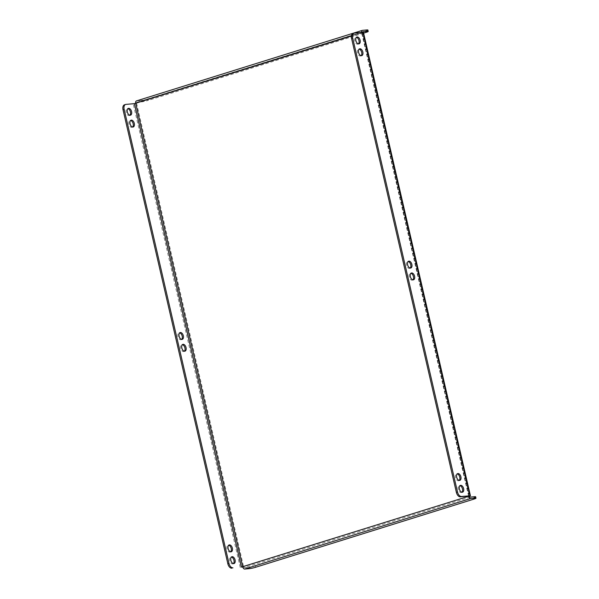 <?xml version="1.0" encoding="UTF-8"?>
<svg xmlns="http://www.w3.org/2000/svg" width="599" height="599" viewBox="0 0 599 599"><rect width="100%" height="100%" fill="white"/><g stroke="black" fill="none" stroke-linecap="round" stroke-linejoin="round"><path stroke-width="0.45" stroke-dasharray="3 2.25" d="M410.195 268.038A3.557 2.096 -107.3 0 1 409.679 268.352A3.557 2.096 -107.3 0 1 406.496 265.147A3.557 2.096 -107.3 0 1 407.56 261.568A3.557 2.096 -107.3 0 1 408.166 261.523M412.921 279.838A3.557 2.096 -107.3 0 1 412.404 280.152A3.557 2.096 -107.3 0 1 409.222 276.948A3.557 2.096 -107.3 0 1 410.285 273.361A3.557 2.096 -107.3 0 1 410.884 273.324M181.662 339.401A3.557 2.096 -107.3 0 1 181.138 339.708A3.557 2.096 -107.3 0 1 177.955 336.503A3.557 2.096 -107.3 0 1 179.019 332.924A3.557 2.096 -107.3 0 1 179.625 332.887M184.387 351.194A3.557 2.096 -107.3 0 1 183.863 351.508A3.557 2.096 -107.3 0 1 180.681 348.304A3.557 2.096 -107.3 0 1 181.744 344.724A3.557 2.096 -107.3 0 1 182.351 344.68M358.442 43.862A3.557 2.096 -107.3 0 1 357.925 44.176A3.557 2.096 -107.3 0 1 354.743 40.972A3.557 2.096 -107.3 0 1 355.806 37.385A3.557 2.096 -107.3 0 1 356.405 37.348M361.167 55.662A3.557 2.096 -107.3 0 1 360.643 55.977A3.557 2.096 -107.3 0 1 357.468 52.764A3.557 2.096 -107.3 0 1 358.524 49.185A3.557 2.096 -107.3 0 1 359.13 49.148M459.231 480.42A3.557 2.096 -107.3 0 1 458.707 480.727A3.557 2.096 -107.3 0 1 455.525 477.523A3.557 2.096 -107.3 0 1 456.588 473.944A3.557 2.096 -107.3 0 1 457.194 473.906M461.949 492.213A3.557 2.096 -107.3 0 1 461.432 492.528A3.557 2.096 -107.3 0 1 458.25 489.323A3.557 2.096 -107.3 0 1 459.313 485.744A3.557 2.096 -107.3 0 1 459.92 485.707M129.908 115.218A3.557 2.096 -107.3 0 1 129.384 115.532A3.557 2.096 -107.3 0 1 126.202 112.327A3.557 2.096 -107.3 0 1 127.265 108.748A3.557 2.096 -107.3 0 1 127.872 108.704M132.626 127.018A3.557 2.096 -107.3 0 1 132.109 127.332A3.557 2.096 -107.3 0 1 128.927 124.128A3.557 2.096 -107.3 0 1 129.99 120.541A3.557 2.096 -107.3 0 1 130.597 120.504M230.69 551.776A3.557 2.096 -107.3 0 1 230.173 552.091A3.557 2.096 -107.3 0 1 226.991 548.886A3.557 2.096 -107.3 0 1 228.054 545.3A3.557 2.096 -107.3 0 1 228.661 545.262M233.415 563.577A3.557 2.096 -107.3 0 1 232.899 563.891A3.557 2.096 -107.3 0 1 229.717 560.679A3.557 2.096 -107.3 0 1 230.78 557.1A3.557 2.096 -107.3 0 1 231.379 557.063M468.8 496.099L361.998 32.653L351.396 36.015M363.421 32.324L361.631 32.825A2.433 1.438 72.7 0 1 361.556 32.406M361.803 32.638L354.503 33.035M362.47 32.331A0.973 0.577 72.7 0 0 362.507 32.743L135.718 103.357M367.891 30.025A4.867 0.502 -13 0 1 366.049 30.863L147.646 99.06A4.867 0.502 -13 0 1 140.99 100.49L141.319 101.905L136.954 102.287A0.973 0.577 -107.3 0 0 136.886 102.302A0.973 0.577 -107.3 0 0 136.594 103.283L125.962 104.391M242.76 566.976L243.591 566.744L242.722 566.819M140.99 100.49L136.632 100.872L362.537 30.332M141.319 101.905A4.867 0.502 167 0 0 147.975 100.475L147.646 99.06M363.615 33.147L147.975 100.475M470.297 497.095L244.392 567.635A0.973 0.577 -107.3 0 1 243.591 566.744L469.504 496.204L362.507 32.743M244.392 567.635L248.75 567.253L249.079 568.668M255.736 567.238L255.406 565.823L473.809 497.627L474.138 499.042M255.406 565.823A4.867 0.502 -13 0 1 248.75 567.253M475.651 496.788A4.867 0.502 -13 0 1 473.809 497.627M136.594 103.283L243.591 566.744M468.59 496.114L361.631 32.825M240.259 567.455L133.263 104.001M136.954 102.287L362.724 31.792M366.049 30.863L366.378 32.279M410.802 268L409.679 268.352M413.527 279.8L412.404 280.152M182.268 339.356L181.138 339.708M184.986 351.156L183.863 351.508M359.048 43.824L357.925 44.176M361.774 55.625L360.643 55.977M459.837 480.376L458.707 480.727M462.555 492.176L461.432 492.528M130.507 115.18L129.384 115.532M133.233 126.981L132.109 127.332M231.296 551.739L230.173 552.091M234.022 563.539L232.899 563.891M468.995 496.114L361.998 32.653M136.886 102.302L362.792 31.762M231.903 556.748L230.78 557.1M229.177 544.948L228.054 545.3M131.114 120.189L129.99 120.541M128.388 108.397L127.265 108.748M460.436 485.392L459.313 485.744M457.718 473.592L456.588 473.944M359.655 48.833L358.524 49.185M356.929 37.033L355.806 37.385M182.867 344.373L181.744 344.724M180.149 332.572L179.019 332.924M411.408 273.009L410.285 273.361M408.683 261.216L407.56 261.568"/><path stroke-width="0.9" d="M408.166 261.523A3.557 2.096 -107.3 0 1 410.742 264.773A3.557 2.096 -107.3 0 1 410.195 268.038M411.865 264.421A3.557 2.096 -107.3 0 1 410.802 268A3.557 2.096 -107.3 0 1 407.62 264.795A3.557 2.096 -107.3 0 1 408.683 261.216A3.557 2.096 -107.3 0 1 411.865 264.421M410.884 273.324A3.557 2.096 -107.3 0 1 413.46 276.573A3.557 2.096 -107.3 0 1 412.921 279.838M414.59 276.221A3.557 2.096 -107.3 0 1 413.527 279.8A3.557 2.096 -107.3 0 1 410.345 276.596A3.557 2.096 -107.3 0 1 411.408 273.009A3.557 2.096 -107.3 0 1 414.59 276.221M179.625 332.887A3.557 2.096 -107.3 0 1 182.201 336.129A3.557 2.096 -107.3 0 1 181.662 339.401M179.086 336.151A3.557 2.096 72.7 0 0 182.268 339.356A3.557 2.096 72.7 0 0 183.324 335.777A3.557 2.096 72.7 0 0 180.149 332.572A3.557 2.096 72.7 0 0 179.086 336.151M182.351 344.68A3.557 2.096 -107.3 0 1 184.926 347.929A3.557 2.096 -107.3 0 1 184.387 351.194M181.811 347.952A3.557 2.096 72.7 0 0 184.986 351.156A3.557 2.096 72.7 0 0 186.049 347.577A3.557 2.096 72.7 0 0 182.867 344.373A3.557 2.096 72.7 0 0 181.811 347.952M356.405 37.348A3.557 2.096 -107.3 0 1 358.981 40.597A3.557 2.096 -107.3 0 1 358.442 43.862M360.111 40.245A3.557 2.096 -107.3 0 1 359.048 43.824A3.557 2.096 -107.3 0 1 355.866 40.62A3.557 2.096 -107.3 0 1 356.929 37.033A3.557 2.096 -107.3 0 1 360.111 40.245M359.13 49.148A3.557 2.096 -107.3 0 1 361.706 52.39A3.557 2.096 -107.3 0 1 361.167 55.662M362.829 52.038A3.557 2.096 -107.3 0 1 361.774 55.625A3.557 2.096 -107.3 0 1 358.591 52.413A3.557 2.096 -107.3 0 1 359.655 48.833A3.557 2.096 -107.3 0 1 362.829 52.038M457.194 473.906A3.557 2.096 -107.3 0 1 459.77 477.148A3.557 2.096 -107.3 0 1 459.231 480.42M460.893 476.797A3.557 2.096 -107.3 0 1 459.837 480.376A3.557 2.096 -107.3 0 1 456.655 477.171A3.557 2.096 -107.3 0 1 457.718 473.592A3.557 2.096 -107.3 0 1 460.893 476.797M459.92 485.707A3.557 2.096 -107.3 0 1 462.495 488.949A3.557 2.096 -107.3 0 1 461.949 492.213M463.619 488.597A3.557 2.096 -107.3 0 1 462.555 492.176A3.557 2.096 -107.3 0 1 459.381 488.971A3.557 2.096 -107.3 0 1 460.436 485.392A3.557 2.096 -107.3 0 1 463.619 488.597M127.872 108.704A3.557 2.096 -107.3 0 1 130.447 111.953A3.557 2.096 -107.3 0 1 129.908 115.218M127.332 111.976A3.557 2.096 72.7 0 0 130.507 115.18A3.557 2.096 72.7 0 0 131.57 111.601A3.557 2.096 72.7 0 0 128.388 108.397A3.557 2.096 72.7 0 0 127.332 111.976M130.597 120.504A3.557 2.096 -107.3 0 1 133.173 123.753A3.557 2.096 -107.3 0 1 132.626 127.018M130.05 123.776A3.557 2.096 72.7 0 0 133.233 126.981A3.557 2.096 72.7 0 0 134.296 123.401A3.557 2.096 72.7 0 0 131.114 120.189A3.557 2.096 72.7 0 0 130.05 123.776M228.661 545.262A3.557 2.096 -107.3 0 1 231.236 548.512A3.557 2.096 -107.3 0 1 230.69 551.776M228.114 548.534A3.557 2.096 72.7 0 0 231.296 551.739A3.557 2.096 72.7 0 0 232.36 548.16A3.557 2.096 72.7 0 0 229.177 544.948A3.557 2.096 72.7 0 0 228.114 548.534M231.379 557.063A3.557 2.096 -107.3 0 1 233.954 560.305A3.557 2.096 -107.3 0 1 233.415 563.577M230.84 560.327A3.557 2.096 72.7 0 0 234.022 563.539A3.557 2.096 72.7 0 0 235.085 559.953A3.557 2.096 72.7 0 0 231.903 556.748A3.557 2.096 72.7 0 0 230.84 560.327M470.425 495.785L460.376 496.841A4.867 2.875 -107.3 0 1 456.378 492.378L457.501 492.026A4.867 2.875 72.7 0 0 461.5 496.489L470.425 495.785L363.421 32.324L354.503 33.035A4.867 2.875 72.7 0 0 354.136 33.102A4.867 2.875 72.7 0 0 352.684 38.007L457.501 492.026M352.684 38.007L351.561 38.358L456.378 492.378M351.561 38.358A4.867 2.875 -107.3 0 1 353.013 33.454L354.136 33.102M351.396 36.015L134.393 103.649L241.39 567.103L468.628 496.279A2.433 1.438 72.7 0 0 470.627 498.51L474.985 498.128L474.663 496.713L470.297 497.095A0.973 0.577 72.7 0 1 469.504 496.204M241.39 567.103L242.76 566.976M231.835 568.196A4.867 2.875 -107.3 0 1 227.837 563.734L123.02 109.714A4.867 2.875 -107.3 0 1 124.48 104.81L125.603 104.458A4.867 2.875 72.7 0 1 125.962 104.391L134.393 103.649M227.837 563.734L228.968 563.382L124.15 109.362L123.02 109.714M228.968 563.382A4.867 2.875 72.7 0 0 232.959 567.845M125.603 104.458A4.867 2.875 72.7 0 0 124.15 109.362M474.985 498.128A4.867 0.502 167 0 1 475.98 498.203A4.867 0.502 167 0 1 474.138 499.042L255.736 567.238A4.867 0.502 167 0 1 249.079 568.668L244.714 569.05A2.433 1.438 -107.3 0 1 242.722 566.819L135.718 103.357A2.433 1.438 -107.3 0 1 136.452 100.909A2.433 1.438 -107.3 0 1 136.632 100.872M362.724 31.792L362.867 31.747A0.973 0.577 72.7 0 0 362.792 31.762A0.973 0.577 72.7 0 0 362.47 32.331M362.867 31.747L367.224 31.365L366.895 29.95L362.537 30.332A2.433 1.438 72.7 0 0 362.358 30.369A2.433 1.438 72.7 0 0 361.556 32.406M366.895 29.95A4.867 0.502 -13 0 1 367.891 30.025L368.22 31.44A4.867 0.502 167 0 0 367.224 31.365M368.22 31.44A4.867 0.502 167 0 1 366.378 32.279L363.615 33.147M474.663 496.713A4.867 0.502 -13 0 1 475.651 496.788L475.98 498.203M362.927 32.286L469.923 495.747M461.5 496.489L460.376 496.841M244.714 569.05L470.627 498.51M136.452 100.909L362.358 30.369"/></g></svg>
